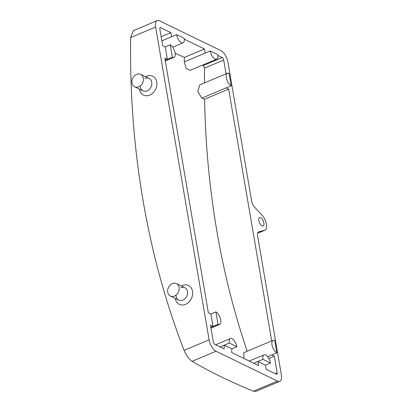 <?xml version="1.0" encoding="UTF-8"?>
<svg xmlns="http://www.w3.org/2000/svg" width="412" height="412" viewBox="0 0 412 412"><rect width="100%" height="100%" fill="white"/><g stroke="black" fill="none" stroke-linecap="round" stroke-linejoin="round"><path stroke-width="0.62" d="M258.834 220.533A4.594 2.081 67.1 0 0 263.134 225.992A4.594 2.081 67.1 0 0 263.871 222.985A4.594 2.081 67.1 0 0 259.57 217.526A4.594 2.081 67.1 0 0 258.834 220.533M281.365 374.894L257.603 235.875A6.123 2.771 -112.9 0 1 258.587 231.863A6.123 2.771 -112.9 0 1 258.762 231.807L264.355 230.365A9.182 4.156 67.1 0 0 264.921 230.22A9.182 4.156 67.1 0 0 266.286 223.628A9.182 4.156 67.1 0 0 261.692 214.781L254.544 207.148A6.123 2.771 -112.9 0 1 251.66 201.118L227.898 62.099A9.795 4.434 67.1 0 0 221.012 50.676L159.516 20.816A9.795 4.434 67.1 0 0 157.219 20.6A9.795 4.434 67.1 0 0 155.648 27.017L209.116 339.812A9.795 4.434 67.1 0 0 215.996 351.235L277.492 381.095A9.795 4.434 67.1 0 0 279.794 381.311A9.795 4.434 67.1 0 0 281.365 374.894M262.918 359.357L270.478 363.024A6.886 3.116 67.1 0 0 264.02 354.845A6.886 3.116 67.1 0 0 262.918 359.357L257.886 361.473L258.592 365.604L231.709 352.554L231.843 348.83L224.282 345.158L224.149 348.882L214.822 344.355A2.142 0.968 67.1 0 1 213.313 341.852L210.47 325.197L212.989 326.417L210.872 314.026L208.348 312.806L164.815 58.107L167.334 59.328L165.217 46.937L162.694 45.717L159.846 29.056A2.142 0.968 67.1 0 1 160.191 27.65A2.142 0.968 67.1 0 1 160.695 27.702L170.862 32.636L171.567 36.766L176.599 34.644A6.886 3.116 67.1 0 0 183.052 42.827A6.886 3.116 67.1 0 0 184.159 38.316L176.599 34.644M175.136 53.163A848.009 346.883 -9.7 0 0 184.36 57.428L204.465 48.951L184.267 39.145M204.465 48.951L205.171 53.081L210.202 50.959A6.886 3.116 67.1 0 0 216.655 59.143A6.886 3.116 67.1 0 0 217.763 54.631L210.202 50.959M226.049 73.805L223.695 60.059A2.142 0.968 67.1 0 0 222.192 57.556L217.871 55.46M231.173 85.763L229.057 73.372A6.886 3.116 67.1 0 0 227.439 73.218A6.886 3.116 67.1 0 0 226.688 79.248A6.886 3.116 67.1 0 0 231.173 85.763L226.142 87.885L228.66 89.105L271.704 340.899M276.828 352.852L274.711 340.461A6.886 3.116 67.1 0 0 273.094 340.312A6.886 3.116 67.1 0 0 272.342 346.338A6.886 3.116 67.1 0 0 276.828 352.852L271.796 354.974L274.315 356.195L277.163 372.855A2.142 0.968 67.1 0 1 276.823 374.261A2.142 0.968 67.1 0 1 276.318 374.214L266.152 369.276L265.446 365.145L257.886 361.473L253.71 363.235M204.455 82.905A864.185 684.682 115.9 0 1 204.568 68.119L203.312 65.518A848.009 346.883 -9.7 0 1 202.405 65.153M161.159 36.725L170.862 32.636M268.851 358.502L274.315 356.195M247.21 351.22A864.185 684.682 115.9 0 1 204.609 99.246L228.66 89.105M264.921 230.22L259.261 232.61A9.182 4.156 -112.9 0 1 258.7 232.749L257.67 233.017M157.219 20.6L133.375 30.653L130.635 37.559A871.2 690.244 -64.1 0 0 184.102 350.36C186.27 355.412 188.933 359.063 192.09 361.314A854.215 349.422 170.3 0 0 221.708 377.104A854.215 349.422 170.3 0 0 253.504 391.209L255.857 391.4L279.794 381.311M184.36 57.428A865.782 685.949 -64.1 0 0 184.293 61.882L186.111 68.397L190.025 70.37L216.655 59.143M227.439 73.218L199.81 84.867L197.765 91.382L201.844 98.123A854.437 349.515 170.3 0 0 204.609 99.246M273.094 340.312L243.713 352.693L243.986 358.512M264.355 230.365L258.7 232.749M215.903 311.91L218.02 324.301A6.886 3.116 67.1 0 0 219.637 324.45A6.886 3.116 67.1 0 0 220.384 318.424A6.886 3.116 67.1 0 0 215.903 311.91L210.872 314.026M218.02 324.301L210.831 327.329M170.249 44.82L172.365 57.206A6.886 3.116 67.1 0 0 173.982 57.361A6.886 3.116 67.1 0 0 174.729 51.335A6.886 3.116 67.1 0 0 170.249 44.82L165.217 46.937M172.365 57.206L165.176 60.24M220.106 346.919L229.309 343.036L236.874 346.708A6.886 3.116 67.1 0 0 230.416 338.525A6.886 3.116 67.1 0 0 229.309 343.036M236.874 346.708L231.843 348.83M270.478 363.024L265.446 365.145M140.265 85.871A6.916 5.48 -64.1 0 0 146.404 91.119A6.916 5.48 -64.1 0 0 151.786 82.642A6.916 5.48 -64.1 0 0 144.983 78.435M139.508 89.167A10.485 8.307 -64.1 0 0 149.674 95.141A10.485 8.307 -64.1 0 0 156.771 82.086A10.485 8.307 -64.1 0 0 146.533 76.241A10.485 8.307 -64.1 0 0 145.549 76.725M136.583 74.356A6.916 5.48 -64.1 0 0 131.958 80.577A6.916 5.48 -64.1 0 0 134.626 86.798A6.916 5.48 -64.1 0 0 142.573 82.966A6.916 5.48 -64.1 0 0 140.667 74.351A6.916 5.48 -64.1 0 0 136.583 74.356M134.626 86.798L143.026 90.877A6.916 5.48 -64.1 0 0 150.977 87.045A6.916 5.48 -64.1 0 0 149.067 78.435L140.667 74.351M176.037 295.136A6.916 5.48 -64.1 0 0 182.176 300.389A6.916 5.48 -64.1 0 0 187.553 291.912A6.916 5.48 -64.1 0 0 180.755 287.7M175.28 298.437A10.485 8.307 -64.1 0 0 185.446 304.406A10.485 8.307 -64.1 0 0 192.538 291.356A10.485 8.307 -64.1 0 0 182.305 285.511A10.485 8.307 -64.1 0 0 181.321 285.99M172.35 283.621A6.916 5.48 -64.1 0 0 167.73 289.842A6.916 5.48 -64.1 0 0 170.393 296.063A6.916 5.48 -64.1 0 0 178.345 292.237A6.916 5.48 -64.1 0 0 176.439 283.621A6.916 5.48 -64.1 0 0 172.35 283.621M170.393 296.063L178.798 300.142A6.916 5.48 -64.1 0 0 186.744 296.316A6.916 5.48 -64.1 0 0 184.839 287.7L176.439 283.621M203.312 65.518L222.192 57.556M159.877 28.047L160.695 27.702M275.216 373.679L277.163 372.855M130.635 37.559L155.648 27.017M184.102 350.36L209.116 339.812M192.09 361.314L215.996 351.235M253.504 391.209L277.492 381.095M204.568 68.119L223.695 60.059M258.762 231.807L258.422 231.951M201.844 98.123L226.142 87.885M267.651 356.72L271.796 354.974M161.865 40.855L171.567 36.766M184.293 61.882L205.171 53.081M172.736 47.174L183.052 42.827M210.965 328.107L219.637 324.45M165.31 61.017L173.982 57.361M215.646 344.751L230.416 338.525M249.25 361.072L264.02 354.845"/></g></svg>
